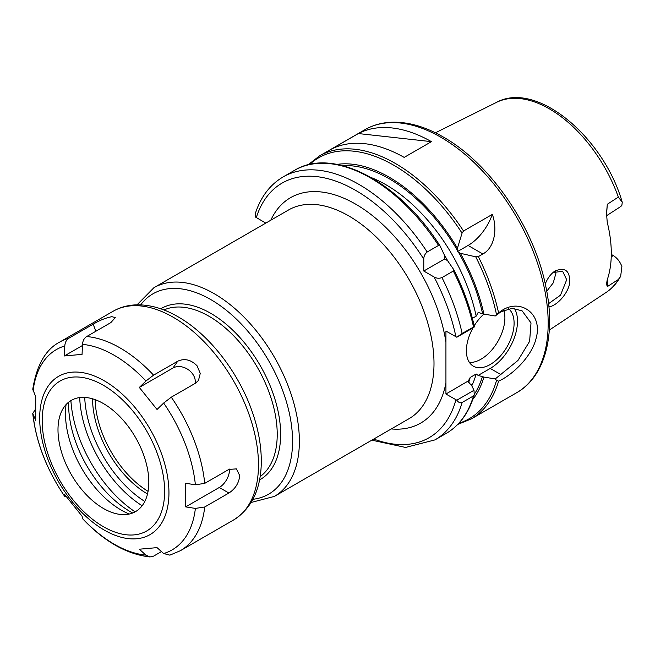 <?xml version="1.0" encoding="UTF-8"?>
<svg xmlns="http://www.w3.org/2000/svg" width="655" height="655" viewBox="0 0 655 655"><rect width="100%" height="100%" fill="white"/><g stroke="black" fill="none" stroke-linecap="round" stroke-linejoin="round"><path stroke-width="0.98" d="M606.481 215.773L620.85 206.456L621.89 205.285L622.25 202.272L618.336 197.081L607.308 204.278L606.505 213.325L607.242 222.274A110.949 64.051 -120 0 1 607.242 279.759L606.489 284.024L607.308 286.62L618.336 279.513L620.678 276.222L621.89 266.446C619.941 261.541 617.067 257.914 613.268 255.565L611.23 256.875M548.898 306.753C555.571 306.532 567.328 294.963 569.563 283.779C570.382 271.104 565.552 266.839 555.055 270.982L553.598 272.022C550.028 274.961 547.252 278.94 545.271 283.951M552.943 272.562L562.637 271.276L566.698 279.75L560.492 295.192L548.579 303.65M546.745 291.254L553.238 282.886L555.849 273.495L555.628 271.096M606.481 215.667L607.308 204.278M607.308 286.62L607.815 278.031M611.287 254.418L613.268 255.565M95.139 399.665A76.782 44.327 -120 0 0 148.063 491.324M92.552 398.813A78.01 45.039 -120 0 0 147.506 493.993M84.724 397.413A89.17 51.483 -120 0 0 144.804 501.468M456.813 400.197C458.328 402.424 460.105 403.185 462.135 402.473L473.5 395.915L474.236 394.883L473.999 390.274L456.813 400.197L445.932 394.015L445.932 331.045L456.813 337.227L473.999 327.303L474.343 326.558C470.192 307.498 463.339 288.544 453.784 269.696L453.325 271.039L441.969 277.597C439.177 278.604 436.558 278.408 434.093 276.991L423.777 271.031L423.777 259.118C423.785 256.277 424.923 253.903 427.183 252.003L438.547 245.437L440.029 245.862L444.655 255.606L444.737 258.938L447.578 260.665L453.694 269.549M427.183 252.003A151.829 87.655 -120 0 0 283.107 176.932C270.179 184.571 260.977 196.59 255.499 212.99L255.548 217.092L265.3 222.823L265.3 223.396M444.737 258.938L423.777 271.031M438.547 245.437A151.829 87.655 -120 0 0 294.472 170.374C332.936 146.507 399.493 181.869 439.939 245.715L440.029 245.862M474.326 326.624L462.135 333.436L456.813 337.227M472.394 318.338L476.177 316.152L478.134 312.46L483.914 314.113A139.286 80.418 -120 0 0 460.359 253.288L457.354 251.651L457.436 248.22L462.062 233.139L463.535 231.01L492.323 214.39A38.563 22.262 -60 0 1 468.088 245.453L457.354 251.651M492.323 214.39C497.448 228.096 495.065 247.385 482.866 253.984L478.322 256.613L475.735 256.825L460.359 253.288M498.586 312.902L495.237 315.98L501.042 311.714L512.087 308.366L522.068 310.798L531.008 322.94L529.617 341.337L517.974 360.438L495.237 378.942L496.539 380.367L498.578 381.153C512.398 375.069 532.228 356.271 536.289 337.612C542.856 313.18 519.464 297.337 500.567 311.412L498.586 312.902A151.829 87.655 -120 0 0 478.322 256.613M457.436 248.22A139.286 80.418 -120 0 0 337.022 164.389M483.914 314.113L495.237 315.98M358.342 133.554A151.829 87.655 60 0 1 431.44 141.652L404.176 157.397A151.829 87.655 -120 0 0 331.078 149.299L358.342 133.554L431.44 141.652M495.237 378.942L483.914 377.084L478.134 375.421L476.177 373.989L470.216 377.436L468.259 381.128L469.717 383.642L471.133 384.46L473.999 390.274M472.754 399.493A139.286 80.418 -120 0 0 483.914 377.084M468.317 380.932L445.932 394.015M514.404 308.423A38.563 22.262 -60 0 1 490.235 368.438L478.134 375.421M508.616 308.775A33.741 19.478 -60 0 1 506.299 348.051A33.741 19.478 -60 0 1 473.368 366.17A33.741 19.478 -60 0 1 466.385 350.728A33.741 19.478 -60 0 1 472.984 327.901M474.187 325.838A33.741 19.478 -60 0 1 483.865 314.089M503.818 310.314A33.741 19.478 -60 0 1 496.064 344.358A33.741 19.478 -60 0 1 469.406 362.411M161.466 551.584L153.573 556.144L149.987 556.947L145.95 555.129L139.327 549.209L157.036 547.629L163.66 553.541L169.882 555.145L180.379 550.699A120.495 69.569 -120 0 0 204.72 506.986L195.386 508.411L185.676 506.888L185.676 483.275L195.386 484.798L204.72 483.374L228.898 469.414L236.43 468.882L239.738 475.677C238.919 483.079 235.309 488.859 228.898 493.027L204.72 506.986M66.237 496.76L64.878 496.654L64.346 494.116L82.055 516.14L82.628 518.735C104.219 541.554 126.669 554.294 149.987 556.955M68.98 338.127L93.157 324.168C99.789 320.27 106.044 317.773 111.923 316.684L115.288 317.634L110.867 322.587L86.689 336.547C84.167 338.144 82.767 340.756 82.505 344.374L82.055 354.371L64.346 355.96L64.796 345.955C65.058 342.336 66.458 339.724 68.98 338.127A120.495 69.569 -120 0 0 59.883 341.984C45.711 349.246 36.664 364.999 32.758 389.258L35.714 396.693L35.714 420.305L32.75 413.559L35.313 409.449M64.346 355.96L82.456 345.504M139.327 387.441L145.95 381.005L153.573 375.159L177.742 361.2C184.579 358.121 191.047 359.685 197.13 365.875L200.258 373.424L198.465 380.481L195.452 383.232L171.282 397.184L163.66 403.038L157.036 409.473L139.327 387.441L172.936 368.036A14.459 11.405 -144.9 0 1 188.214 369.625A14.459 11.405 -144.9 0 1 195.206 383.371M229.496 469.095A14.459 8.351 -60 0 1 219.286 487.484L185.676 506.888M148.824 482.219A64.231 37.081 -120 0 0 111.645 409.187A64.231 37.081 -120 0 0 60.98 412.789A64.231 37.081 -120 0 0 57.992 429.778A64.231 37.081 -120 0 0 119.611 514.347A64.231 37.081 -120 0 0 148.824 482.219M66.081 404.577A78.698 45.441 -120 0 0 65.484 413.641A78.698 45.441 -120 0 0 129.281 514.036M68.685 402.145A87.238 50.37 -120 0 0 68.644 404.839A87.238 50.37 -120 0 0 132.687 512.996M70.896 400.606A98.807 57.051 -120 0 0 135.118 511.85M79.697 397.585A92.486 53.399 -120 0 0 142.143 505.742M620.678 276.222C617.01 283.001 612.188 288.388 606.202 292.384A109.77 63.379 -120 0 0 618.336 279.513M618.336 197.081A109.77 63.379 -120 0 0 496.498 102.377L435.419 132.809M555.055 270.982L553.557 272.152M260.133 476.619A96.4 55.659 -120 0 0 277.229 434.355A96.4 55.659 -120 0 0 209.06 316.291A96.4 55.659 -120 0 0 163.914 309.962M259.544 479.943A98.807 57.051 -120 0 0 280.635 434.355A98.807 57.051 -120 0 0 210.763 313.336A98.807 57.051 -120 0 0 160.745 308.808M252.912 499.298A115.681 66.785 -120 0 0 292.564 441.241A115.681 66.785 -120 0 0 210.763 299.564A115.681 66.785 -120 0 0 140.661 304.87M251.127 502.467L274.42 496.4A120.495 69.569 -120 0 0 299.376 441.241A120.495 69.569 -120 0 0 214.177 293.661A120.495 69.569 -120 0 0 153.925 287.692L137.026 304.837M153.925 287.692L288.552 209.968A120.495 69.569 60 0 1 381.406 242.252A120.495 69.569 60 0 1 434.003 363.517A120.495 69.569 60 0 1 409.048 418.676L274.42 496.4M445.932 342.18A130.14 75.137 -120 0 0 365.048 210.132A130.14 75.137 -120 0 0 270.785 220.219M391.289 428.935A130.14 75.137 -120 0 0 445.932 382.888M373.759 439.055A147.007 84.88 -120 0 0 455.929 399.787M455.929 336.817A147.007 84.88 -120 0 0 434.093 276.991M423.777 259.118A147.007 84.88 -120 0 0 256.293 217.624M474.31 326.526A150.625 86.959 -120 0 0 453.85 269.844M473.5 326.87A151.829 87.655 -120 0 0 453.325 271.039M462.135 333.436A151.829 87.655 -120 0 0 441.969 277.597M371.827 440.168L405.568 447.439L434.936 439.906A151.829 87.655 -120 0 0 462.135 402.473M474.236 394.883C469.013 412.617 459.695 425.439 446.301 433.348A151.829 87.655 -120 0 0 473.5 395.915M482.498 313.295A137.37 79.312 -120 0 0 458.467 252.2M476.177 316.152A132.547 76.529 -120 0 0 371.295 177.603M457.436 250.406A137.37 79.312 -120 0 0 342.671 165.641M482.866 253.984L468.088 245.453M463.535 231.01A151.829 87.655 -120 0 0 319.46 155.947L307.973 164.896M462.062 233.139A150.625 86.959 -120 0 0 309.52 164.528M496.539 314.719A150.625 86.959 -120 0 0 475.735 256.825M319.46 155.947L364.909 129.706A151.829 87.655 -120 0 1 440.823 137.231A151.829 87.655 -120 0 1 548.178 323.177A151.829 87.655 -120 0 1 516.73 392.681L471.289 418.922A151.829 87.655 -120 0 0 498.586 381.144M458.885 423.245A150.625 86.959 -120 0 0 496.539 380.367M474.343 394.204A137.37 79.312 -120 0 0 482.498 376.265M471.78 385.77A132.547 76.529 -120 0 0 476.177 373.989M468.562 382.635A132.547 76.529 -120 0 0 470.216 377.436M447.824 261.009A132.547 76.529 -120 0 0 444.483 255.221M501.034 374.668L490.235 368.438M93.157 324.168L95.892 331.233M177.742 361.2L172.936 368.036M180.379 550.699L233.524 520.013A120.495 69.569 -120 0 0 258.479 464.853A120.495 69.569 -120 0 0 173.272 317.274A120.495 69.569 -120 0 0 113.028 311.305L59.883 341.984M153.573 375.159A120.495 69.569 -120 0 0 86.689 336.547M204.72 483.374A120.495 69.569 -120 0 0 171.282 397.184M168.949 492.789A91.405 52.777 -120 0 0 104.317 380.842A91.405 52.777 -120 0 0 39.685 418.16A91.405 52.777 -120 0 0 104.317 530.108A91.405 52.777 -120 0 0 168.949 492.789M33.069 414.705A115.681 66.785 -120 0 0 64.796 496.465M82.505 518.498A115.681 66.785 -120 0 0 145.95 555.129M163.66 553.541A115.681 66.785 -120 0 0 195.386 508.411M195.386 484.798A115.681 66.785 -120 0 0 163.66 403.038M145.95 381.005A115.681 66.785 -120 0 0 82.505 344.374M64.796 345.955A115.681 66.785 -120 0 0 33.069 391.092M228.898 493.027L219.286 487.484M164.634 491.348A86.583 49.993 -120 0 0 103.408 385.304A86.583 49.993 -120 0 0 42.182 420.649A86.583 49.993 -120 0 0 103.408 526.694A86.583 49.993 -120 0 0 164.634 491.348M606.202 292.384L549.308 330.063M562.629 271.293L562.195 271.047M496.498 102.377C536.543 80.393 603.607 137.067 622.25 202.272M294.472 170.374L283.107 176.932M446.301 433.348L434.936 439.906M457.788 424.399L471.289 418.922M516.73 392.681C545.697 376.355 556.292 333.207 545.451 284.769C533.358 226.262 489.752 163.07 443.23 136.985C424.825 126.39 407.263 121.494 390.544 122.28C381.153 122.812 372.605 125.285 364.909 129.706M64.87 496.654C46.71 469.84 36 442.141 32.75 413.559M233.524 520.013C251.209 508.796 260.444 490.227 261.255 464.305C261.673 447.848 258.733 430.515 252.429 412.306C238.878 372.711 209.436 334.599 178.095 316.799C163.799 308.505 149.815 304.526 136.142 304.862C127.733 305.156 120.029 307.31 113.028 311.305"/></g></svg>
